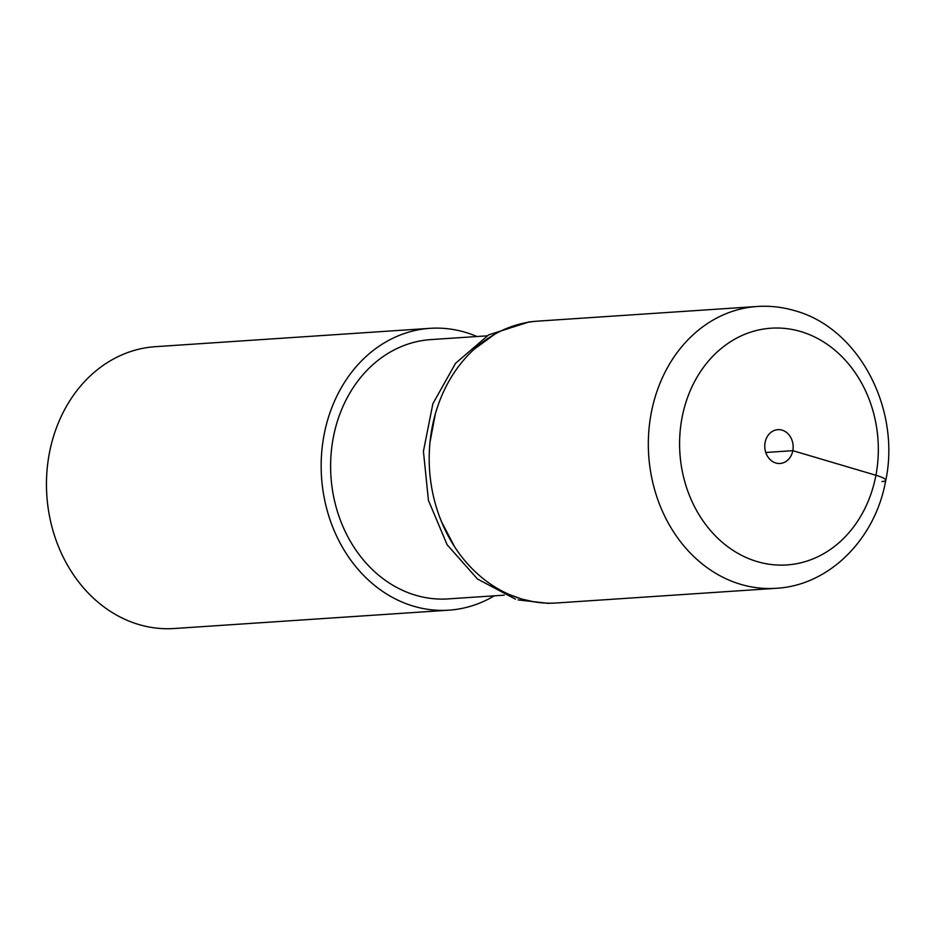 <?xml version="1.0" encoding="UTF-8"?>
<svg xmlns="http://www.w3.org/2000/svg" width="935" height="935" viewBox="0 0 935 935"><rect width="100%" height="100%" fill="white"/><g stroke="black" fill="none" stroke-linecap="round" stroke-linejoin="round"><path stroke-width="1.4" d="M782.069 430.135A16.947 14.177 86.2 0 0 777.826 429.668A16.947 14.177 86.2 0 0 764.795 444.978A16.947 14.177 86.2 0 0 775.851 463.012A16.947 14.177 86.2 0 0 780.094 463.479A16.947 14.177 86.2 0 0 793.125 448.169A16.947 14.177 86.2 0 0 782.069 430.135M757.198 306.481L538.057 321.114A141.232 118.184 86.2 0 0 429.481 448.753A141.232 118.184 86.2 0 0 521.601 598.984A141.232 118.184 86.2 0 0 556.886 602.958L776.027 588.314A141.232 118.184 -93.8 0 1 740.742 584.34A141.232 118.184 -93.8 0 1 648.621 434.109A141.232 118.184 -93.8 0 1 757.198 306.481C769.902 305.651 782.42 307.054 794.762 310.689C859.581 328.267 901.445 410.29 885.41 482.144C874.728 539.6 828.866 585.591 776.027 588.314M430.03 328.337L155.339 346.686A141.232 118.184 86.2 0 0 46.75 474.314A141.232 118.184 86.2 0 0 138.871 624.545A141.232 118.184 86.2 0 0 174.167 628.519L448.858 610.169A141.232 118.184 -93.8 0 1 413.574 606.196A141.232 118.184 -93.8 0 1 321.453 455.964A141.232 118.184 -93.8 0 1 430.03 328.337A141.232 118.184 -93.8 0 1 465.326 332.311A141.232 118.184 -93.8 0 1 477.002 336.518M494.323 595.817A141.232 118.184 -93.8 0 1 448.858 610.169M486.96 335.852L430.79 339.604A129.93 108.729 86.2 0 0 330.885 457.028A129.93 108.729 86.2 0 0 415.643 595.244A129.93 108.729 86.2 0 0 448.11 598.903L504.281 595.151M515.466 599.171L477.446 578.975L447.117 544.743L428.429 500.342L423.426 451.325L432.87 403.71L455.59 363.248L488.701 334.847L528.322 322.189M547.08 603.204L518.095 599.919M533.593 601.766L521.59 599.008L509.856 594.742M454.632 546.835L441.554 521.835M429.995 442.232L435.336 413.925M474.197 349.187L494.767 334.216M765.777 452.482L792.81 450.67L875.92 475.26A22.592 3.658 10.7 0 1 882.044 481.548M800.699 331.539A118.64 99.274 -93.8 0 1 875.92 475.26A118.64 99.274 -93.8 0 1 757.221 561.608A118.64 99.274 -93.8 0 1 682.001 417.887A118.64 99.274 -93.8 0 1 800.699 331.539M547.092 603.344L553.275 603.157M528.298 322.037L534.458 321.395"/></g></svg>
